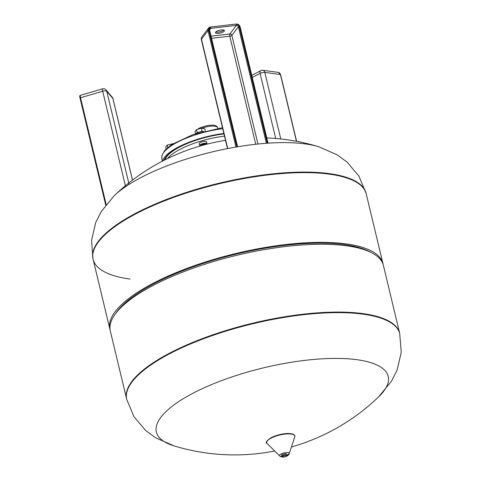<?xml version="1.0" encoding="UTF-8"?>
<svg xmlns="http://www.w3.org/2000/svg" width="481" height="481" viewBox="0 0 481 481"><rect width="100%" height="100%" fill="white"/><g stroke="black" fill="none" stroke-linecap="round" stroke-linejoin="round"><path stroke-width="0.72" d="M286.057 453.691L286.345 454.846A2.916 0.914 166.5 0 0 282.239 456.048L281.493 455.026A4.293 1.347 -13.5 0 1 286.057 453.691M286.538 454.689L286.087 453.769M282.227 456.95A4.293 1.347 -13.5 0 1 280.838 456.728A4.293 1.347 -13.5 0 1 280.441 456.415L281.896 456.499A2.916 0.914 166.5 0 0 281.896 456.649A2.916 0.914 166.5 0 0 284.788 456.89L284.656 456.92M286.568 456.289L285.954 456.553A2.916 0.914 166.5 0 0 287.572 455.285A2.916 0.914 166.5 0 0 287.169 454.954L288.564 454.028A4.293 1.347 -13.5 0 1 288.744 454.298A4.293 1.347 -13.5 0 1 288.546 454.882A4.293 1.347 -13.5 0 1 287.41 455.705M126.737 399.374L133.892 416.57L145.623 430.471L155.67 437.818L174.242 445.941A119.204 37.428 -13.5 0 1 174.236 445.941A119.204 37.428 -13.5 0 1 200.92 389.297A119.204 37.428 -13.5 0 1 356.89 359.698A119.204 37.428 -13.5 0 1 378.631 396.867L391.492 381.205L397.102 370.099L401.244 352.381L399.681 333.273A140.416 44.09 166.5 0 0 252.856 323.184A140.416 44.09 166.5 0 0 126.605 398.833A140.416 44.09 -13.5 0 1 207.864 336.586A140.416 44.09 -13.5 0 1 362.776 313.6A140.416 44.09 -13.5 0 1 399.681 333.273L383.399 265.446A140.416 44.09 -13.5 0 0 372.312 253.114A140.416 44.09 -13.5 0 0 236.568 255.357A140.416 44.09 -13.5 0 0 114.604 314.983A140.416 44.09 -13.5 0 0 110.323 331.006L126.737 399.374A140.416 44.09 -13.5 0 1 207.996 337.121A140.416 44.09 -13.5 0 1 362.908 314.141A140.416 44.09 -13.5 0 1 399.813 333.814M110.131 330.05A140.416 44.09 -13.5 0 1 109.866 329.106L93.128 259.373A140.416 44.09 -13.5 0 1 219.372 183.724A140.416 44.09 -13.5 0 1 366.203 193.819A140.416 44.09 166.5 0 0 219.372 183.724A140.416 44.09 166.5 0 0 93.128 259.373A140.416 44.09 166.5 0 0 130.032 279.052M114.604 314.983L116.089 312.836A138.36 43.44 -13.5 0 1 236.261 254.082A138.36 43.44 -13.5 0 1 370.015 251.876L372.312 253.114M109.866 329.106A140.416 44.09 -13.5 0 1 236.111 253.451A140.416 44.09 -13.5 0 1 382.942 263.546A140.416 44.09 -13.5 0 1 383.141 264.502M114.183 195.779L101.323 211.448L95.707 222.553L91.564 240.266L92.995 258.838A140.416 44.09 166.5 0 1 219.24 183.183A140.416 44.09 166.5 0 1 366.071 193.278L358.916 176.082L347.186 162.181L337.145 154.834L318.572 146.711A119.204 37.428 166.5 0 0 211.76 152.026A119.204 37.428 166.5 0 0 114.183 195.779L114.183 195.779A207.708 207.708 0 0 1 225.517 140.332M167.779 147.463L167.208 145.088L172.913 143.765M166.216 148.869L165.765 146.988L167.208 145.088M172.228 144.204L172.096 143.651M203.331 131.415L202.044 131.241L197.156 132.678L196.795 133.147M197.156 132.678L196.44 129.696L201.329 128.265L204.774 128.728L205.309 130.946M195.508 133.742L194.997 131.596L196.44 129.696M202.044 131.241L201.329 128.265M196.212 133.52A5.495 1.726 -13.5 0 1 203.493 131.415M205.375 143.663A2.748 0.86 -13.5 0 1 201.124 144.685M162.656 161.021A50.469 15.849 -13.5 0 1 223.857 133.435M164.141 160.263A49.092 15.416 -13.5 0 1 223.966 133.88M167.532 158.58A48.064 15.091 -13.5 0 1 224.501 136.111M165.043 159.806A48.064 15.091 -13.5 0 1 200.595 138.811M215.716 135.179A48.064 15.091 -13.5 0 1 223.972 133.892M199.699 145.563L199.242 143.663A3.776 1.184 -13.5 0 1 202.068 141.775A3.776 1.184 -13.5 0 1 206.583 141.895L207.04 143.801A3.776 1.184 166.5 0 0 202.525 143.681A3.776 1.184 166.5 0 0 199.699 145.563A3.776 1.184 166.5 0 0 200.24 145.996M206.968 144.162A3.776 1.184 166.5 0 0 207.04 143.801M201.305 145.689A2.748 0.86 -13.5 0 1 200.697 145.322A2.748 0.86 -13.5 0 1 202.754 143.951A2.748 0.86 -13.5 0 1 206.042 144.041A2.748 0.86 -13.5 0 1 205.934 144.384A2.748 0.86 -13.5 0 1 205.886 144.438M218.651 33.363A4.6 1.443 -13.5 0 1 215.464 32.738A4.6 1.443 -13.5 0 1 219.601 30.261A4.6 1.443 -13.5 0 1 224.411 30.592A4.6 1.443 -13.5 0 1 218.651 33.363M215.795 31.993A4.6 1.443 166.5 0 0 218.35 32.095A4.6 1.443 166.5 0 0 223.779 30.075M282.239 456.048L281.938 454.792M281.974 456.024L281.71 454.912M288.546 454.882L289.243 453.625A5.026 1.575 166.5 0 0 287.939 452.603A5.026 1.575 166.5 0 0 281.012 454.028A5.026 1.575 166.5 0 0 279.647 455.928L280.838 456.728M286.213 455.303A2.05 0.643 166.5 0 0 283.381 455.88A2.05 0.643 166.5 0 0 283.297 456.836A2.05 0.643 166.5 0 0 286.129 456.253A2.05 0.643 166.5 0 0 286.213 455.303M294.125 435.089A14.141 4.443 166.5 0 0 284.734 433.724A14.141 4.443 166.5 0 0 271.188 437.674M271.104 438.125A14.442 4.533 166.5 0 0 267.177 443.578C265.133 442.863 266.438 440.897 271.104 437.686C279.329 433.982 286.532 432.78 292.713 434.072C294.6 434.89 295.274 435.852 294.745 436.958A14.442 4.533 166.5 0 0 287.085 433.91A14.442 4.533 166.5 0 0 271.104 438.125M162.271 161.225L161.826 158.129A50.006 15.699 -13.5 0 1 222.721 128.692M164.562 160.047A48.292 15.164 -13.5 0 1 164.328 159.734M195.478 133.754L195.358 133.261A11.568 3.632 -13.5 0 1 195.328 132.978M201.599 128.301A11.568 3.632 -13.5 0 1 217.857 127.862L216.901 126.341L215.055 125.421L212.686 125.078L208.483 125.313L200.336 127.603L197.126 129.497M252.272 77.477L260.071 73.377L275.703 138.48M251.773 75.385L260.768 70.647A3.433 2.05 -117.8 0 0 260.071 73.377A3.433 1.076 -13.5 0 1 264.803 72.403L280.784 138.973M278.445 72.391A3.433 2.531 97.7 0 1 280.417 74.513L278.445 72.391L262.824 70.286A3.433 2.531 97.7 0 1 264.803 72.403L280.417 74.513L296.452 141.294M211.556 38.312L229.78 36.189L255.73 144.258M209.518 29.972A1.72 1.521 -142.8 0 1 210.768 28.349L236.418 25.367L229.882 33.971A1.72 0.583 83.4 0 0 229.78 36.189A1.72 0.541 166.5 0 0 231.866 35.372L238.402 26.762L266.378 143.278M257.954 144.023L231.866 35.372A1.72 1.521 -142.8 0 0 229.882 33.971L211.039 36.165M239.237 26.437A2.405 2.128 37.2 0 0 236.46 24.477L236.418 25.367A1.72 1.521 -142.8 0 1 238.402 26.762L239.237 26.437L267.274 143.218M236.117 24.098L236.46 24.477A2.748 2.435 -142.8 0 1 239.634 26.714L267.598 143.194M240.085 26.894L239.634 26.714M209.554 29.948L210.768 28.349L210.462 27.08A3.433 3.042 37.2 0 0 208.489 28.175A3.433 3.042 37.2 0 0 208.014 30.622L201.479 39.226A3.433 3.042 37.2 0 1 201.954 36.778A3.433 3.433 0 0 0 201.347 39.658A3.433 1.076 -13.5 0 1 201.479 39.226L227.723 148.557M209.542 30.117L209.097 29.936A2.405 2.128 37.2 0 1 210.804 27.459A2.748 2.435 -142.8 0 0 208.85 30.291L208.014 30.622L235.967 147.048M209.097 29.936L237.163 146.849M208.85 30.291L236.844 146.903M106.181 204.557L80.537 97.733L80.026 98.076L105.736 205.128M105.73 205.14L80.026 98.076C79.569 96.278 79.678 95.37 80.339 95.352A3.433 0.511 -106.3 0 0 80.537 97.733L102.694 91.24L125.601 186.676M80.339 95.352L102.495 88.853A3.433 0.511 -106.3 0 0 102.694 91.24A3.433 1.076 -13.5 0 1 106.722 91.192L129.094 184.379M132.522 180.08L112.969 98.629A3.433 1.076 -13.5 0 0 112.885 98.473A3.433 3.217 -40.3 0 0 112.247 97.21L106.079 89.929A3.433 3.217 139.7 0 1 106.722 91.192L112.885 98.473L132.485 180.11M287.572 455.285L287.44 454.737M284.896 456.878L286.003 456.547M289.243 453.625L294.745 436.958M279.647 455.928L267.177 443.578M174.236 445.941A207.708 207.708 0 0 0 274.681 451.004M291.438 446.981A207.708 207.708 0 0 0 378.625 396.873M382.942 263.546L366.071 193.278M318.572 146.711A207.708 207.708 0 0 0 266.787 137.921M92.995 258.838L93.128 259.373M195.358 133.261L195.292 132.834M217.977 128.349L217.857 127.862M161.826 158.129L161.995 155.339L164.923 150.222L171.651 144.583L192.929 134.602L222.487 127.699M280.597 74.609L296.621 141.33M262.824 70.286A3.433 3.433 0 0 0 260.768 70.647M201.954 36.778L208.489 28.175L210.534 27.032L236.189 24.05C238.167 24.008 239.472 24.928 240.109 26.81L268.043 143.164M201.347 39.658L227.501 148.599M237.596 146.777L209.572 30.032L209.782 28.896M106.079 89.929A3.433 3.433 0 0 0 102.495 88.853M112.969 98.629A3.433 3.433 0 0 0 112.247 97.21"/></g></svg>
